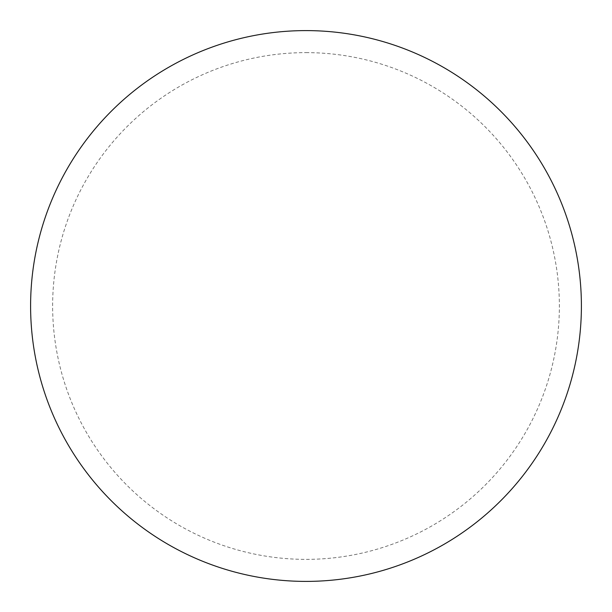 <?xml version="1.0" encoding="UTF-8"?>
<svg xmlns="http://www.w3.org/2000/svg" width="612" height="612" viewBox="0 0 612 612"><rect width="100%" height="100%" fill="white"/><g stroke="black" fill="none" stroke-linecap="round" stroke-linejoin="round"><path stroke-width="0.46" stroke-dasharray="3.06 2.29" d="M306 30.6A275.4 275.4 0 0 1 581.4 306A275.4 275.4 0 0 1 306 581.4A275.4 275.4 0 0 1 30.6 306A275.4 275.4 0 0 1 306 30.6A275.4 275.4 0 0 1 581.4 306A275.4 275.4 0 0 1 306 581.4M30.6 306A275.4 275.4 0 0 0 306 581.4A275.4 275.4 0 0 0 581.4 306A275.4 275.4 0 0 0 306 30.6A275.4 275.4 0 0 0 30.6 306M306 52.632A253.368 253.368 0 0 1 559.368 306A253.368 253.368 0 0 1 306 559.368A253.368 253.368 0 0 1 52.632 306A253.368 253.368 0 0 1 306 52.632"/><path stroke-width="0.92" d="M306 30.6A275.4 275.4 0 0 1 581.4 306A275.4 275.4 0 0 1 306 581.4A275.4 275.4 0 0 1 30.6 306A275.4 275.4 0 0 1 306 30.6M30.6 306A275.4 275.4 0 0 0 306 581.4A275.4 275.4 0 0 0 581.4 306A275.4 275.4 0 0 0 306 30.6A275.4 275.4 0 0 0 30.6 306"/></g></svg>
